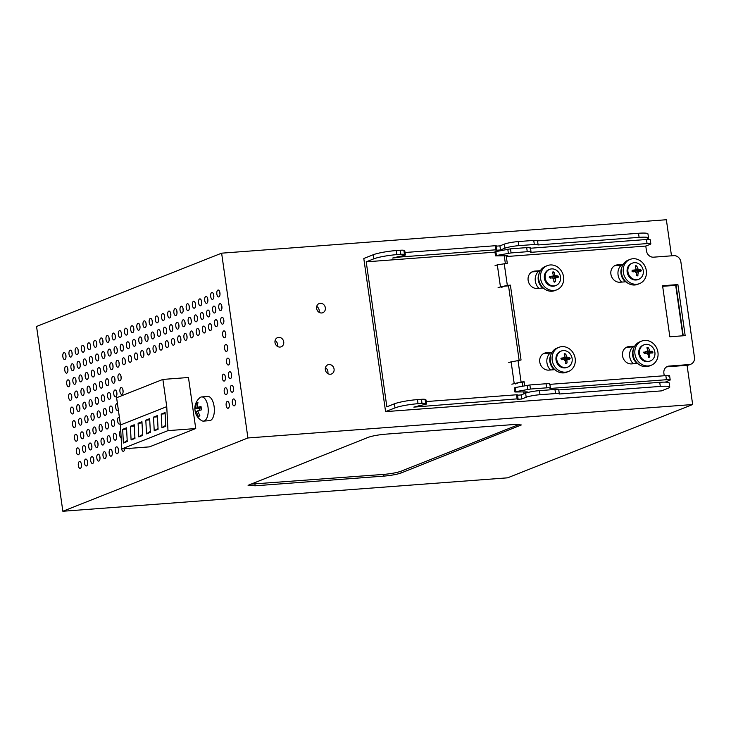 <?xml version="1.0" encoding="UTF-8"?>
<svg xmlns="http://www.w3.org/2000/svg" width="731" height="731" viewBox="0 0 731 731"><rect width="100%" height="100%" fill="white"/><g stroke="black" fill="none" stroke-linecap="round" stroke-linejoin="round"><path stroke-width="1.1" d="M62.848 511.261L247.919 437.97L692.659 404.526L507.597 477.827L62.848 511.261L36.55 326.474L221.621 253.173L666.361 219.739L671.497 255.823M692.659 404.526L687.076 365.308M682.882 335.794L675.7 285.337M385.484 434.177L514.222 424.501L521.304 424.958L401.182 472.957C396.988 474.401 391.231 475.452 383.903 476.119L255.165 485.795L248.083 485.329L368.214 437.339C372.399 435.895 378.165 434.844 385.484 434.177M247.919 437.97L221.621 253.173M121.721 448.953L149.462 446.869L195.734 428.549L188.461 377.498L162.876 379.426L166.75 406.646L167.993 430.632L121.721 448.953L120.478 424.967L116.604 397.746L162.876 379.426M213.772 295.324A3.463 1.599 85.7 0 1 212.483 299.39A3.463 1.599 85.7 0 1 210.683 296.548A3.463 1.599 85.7 0 1 211.963 292.482A3.463 1.599 85.7 0 1 213.772 295.324M219.94 292.884A3.463 1.599 85.7 0 1 218.651 296.95A3.463 1.599 85.7 0 1 216.851 294.1A3.463 1.599 85.7 0 1 218.13 290.033A3.463 1.599 85.7 0 1 219.94 292.884M215.709 308.939A3.463 1.599 85.7 0 1 214.421 313.005A3.463 1.599 85.7 0 1 212.62 310.163A3.463 1.599 85.7 0 1 213.9 306.097A3.463 1.599 85.7 0 1 215.709 308.939M221.877 306.49A3.463 1.599 85.7 0 1 220.588 310.556A3.463 1.599 85.7 0 1 218.788 307.714A3.463 1.599 85.7 0 1 220.077 303.648A3.463 1.599 85.7 0 1 221.877 306.49M217.646 322.554A3.463 1.599 85.7 0 1 216.358 326.62A3.463 1.599 85.7 0 1 214.558 323.769A3.463 1.599 85.7 0 1 215.837 319.703A3.463 1.599 85.7 0 1 217.646 322.554M223.814 320.105A3.463 1.599 85.7 0 1 222.526 324.171A3.463 1.599 85.7 0 1 220.725 321.329A3.463 1.599 85.7 0 1 222.014 317.263A3.463 1.599 85.7 0 1 223.814 320.105M225.395 377.004A3.463 1.599 85.7 0 1 224.106 381.07A3.463 1.599 85.7 0 1 222.306 378.219A3.463 1.599 85.7 0 1 223.595 374.153A3.463 1.599 85.7 0 1 225.395 377.004M227.332 390.61A3.463 1.599 85.7 0 1 226.043 394.676A3.463 1.599 85.7 0 1 224.243 391.834A3.463 1.599 85.7 0 1 225.532 387.768A3.463 1.599 85.7 0 1 227.332 390.61M229.269 404.225A3.463 1.599 85.7 0 1 227.981 408.291A3.463 1.599 85.7 0 1 226.181 405.449A3.463 1.599 85.7 0 1 227.469 401.383A3.463 1.599 85.7 0 1 229.269 404.225M225.751 333.72A3.463 1.599 85.7 0 1 224.463 337.786A3.463 1.599 85.7 0 1 222.663 334.944A3.463 1.599 85.7 0 1 223.951 330.878A3.463 1.599 85.7 0 1 225.751 333.72M227.688 347.335A3.463 1.599 85.7 0 1 226.4 351.401A3.463 1.599 85.7 0 1 224.6 348.55A3.463 1.599 85.7 0 1 225.888 344.484A3.463 1.599 85.7 0 1 227.688 347.335M229.625 360.95A3.463 1.599 85.7 0 1 228.337 365.016A3.463 1.599 85.7 0 1 226.537 362.165A3.463 1.599 85.7 0 1 227.825 358.099A3.463 1.599 85.7 0 1 229.625 360.95M231.563 374.555A3.463 1.599 85.7 0 1 230.283 378.621A3.463 1.599 85.7 0 1 228.474 375.78A3.463 1.599 85.7 0 1 229.762 371.714A3.463 1.599 85.7 0 1 231.563 374.555M233.5 388.17A3.463 1.599 85.7 0 1 232.22 392.236A3.463 1.599 85.7 0 1 230.411 389.395A3.463 1.599 85.7 0 1 231.7 385.328A3.463 1.599 85.7 0 1 233.5 388.17M235.437 401.785A3.463 1.599 85.7 0 1 234.158 405.851A3.463 1.599 85.7 0 1 232.348 403A3.463 1.599 85.7 0 1 233.637 398.934A3.463 1.599 85.7 0 1 235.437 401.785M195.479 304.151A3.463 1.599 85.7 0 1 194.19 308.217A3.463 1.599 85.7 0 1 192.39 305.375A3.463 1.599 85.7 0 1 193.669 301.309A3.463 1.599 85.7 0 1 195.479 304.151M197.416 317.766A3.463 1.599 85.7 0 1 196.127 321.832A3.463 1.599 85.7 0 1 194.327 318.99A3.463 1.599 85.7 0 1 195.606 314.924A3.463 1.599 85.7 0 1 197.416 317.766M199.353 331.381A3.463 1.599 85.7 0 1 198.064 335.447A3.463 1.599 85.7 0 1 196.264 332.596A3.463 1.599 85.7 0 1 197.544 328.53A3.463 1.599 85.7 0 1 199.353 331.381M201.646 301.711A3.463 1.599 85.7 0 1 200.358 305.777A3.463 1.599 85.7 0 1 198.558 302.926A3.463 1.599 85.7 0 1 199.837 298.86A3.463 1.599 85.7 0 1 201.646 301.711M203.583 315.317A3.463 1.599 85.7 0 1 202.295 319.383A3.463 1.599 85.7 0 1 200.495 316.541A3.463 1.599 85.7 0 1 201.774 312.475A3.463 1.599 85.7 0 1 203.583 315.317M205.521 328.932A3.463 1.599 85.7 0 1 204.232 332.998A3.463 1.599 85.7 0 1 202.432 330.156A3.463 1.599 85.7 0 1 203.721 326.09A3.463 1.599 85.7 0 1 205.521 328.932M207.814 299.262A3.463 1.599 85.7 0 1 206.526 303.328A3.463 1.599 85.7 0 1 204.726 300.487A3.463 1.599 85.7 0 1 206.014 296.42A3.463 1.599 85.7 0 1 207.814 299.262M209.751 312.877A3.463 1.599 85.7 0 1 208.463 316.943A3.463 1.599 85.7 0 1 206.663 314.102A3.463 1.599 85.7 0 1 207.951 310.035A3.463 1.599 85.7 0 1 209.751 312.877M211.688 326.492A3.463 1.599 85.7 0 1 210.4 330.558A3.463 1.599 85.7 0 1 208.6 327.716A3.463 1.599 85.7 0 1 209.888 323.65A3.463 1.599 85.7 0 1 211.688 326.492M176.966 311.479A3.463 1.599 85.7 0 1 175.687 315.545A3.463 1.599 85.7 0 1 173.887 312.704A3.463 1.599 85.7 0 1 175.166 308.637A3.463 1.599 85.7 0 1 176.966 311.479M178.903 325.094A3.463 1.599 85.7 0 1 177.624 329.16A3.463 1.599 85.7 0 1 175.824 326.318A3.463 1.599 85.7 0 1 177.103 322.252A3.463 1.599 85.7 0 1 178.903 325.094M180.84 338.709A3.463 1.599 85.7 0 1 179.561 342.775A3.463 1.599 85.7 0 1 177.761 339.924A3.463 1.599 85.7 0 1 179.04 335.858A3.463 1.599 85.7 0 1 180.84 338.709M183.134 309.039A3.463 1.599 85.7 0 1 181.855 313.106A3.463 1.599 85.7 0 1 180.054 310.264A3.463 1.599 85.7 0 1 181.334 306.198A3.463 1.599 85.7 0 1 183.134 309.039M185.071 322.654A3.463 1.599 85.7 0 1 183.792 326.72A3.463 1.599 85.7 0 1 181.992 323.87A3.463 1.599 85.7 0 1 183.271 319.803A3.463 1.599 85.7 0 1 185.071 322.654M187.008 336.26A3.463 1.599 85.7 0 1 185.729 340.326A3.463 1.599 85.7 0 1 183.929 337.484A3.463 1.599 85.7 0 1 185.208 333.418A3.463 1.599 85.7 0 1 187.008 336.26M189.302 306.591A3.463 1.599 85.7 0 1 188.022 310.657A3.463 1.599 85.7 0 1 186.222 307.815A3.463 1.599 85.7 0 1 187.501 303.749A3.463 1.599 85.7 0 1 189.302 306.591M191.239 320.205A3.463 1.599 85.7 0 1 189.959 324.272A3.463 1.599 85.7 0 1 188.159 321.43A3.463 1.599 85.7 0 1 189.439 317.364A3.463 1.599 85.7 0 1 191.239 320.205M193.176 333.82A3.463 1.599 85.7 0 1 191.897 337.886A3.463 1.599 85.7 0 1 190.097 335.045A3.463 1.599 85.7 0 1 191.376 330.979A3.463 1.599 85.7 0 1 193.176 333.82M158.463 318.807A3.463 1.599 85.7 0 1 157.174 322.874A3.463 1.599 85.7 0 1 155.374 320.032A3.463 1.599 85.7 0 1 156.662 315.966A3.463 1.599 85.7 0 1 158.463 318.807M160.4 332.422A3.463 1.599 85.7 0 1 159.12 336.488A3.463 1.599 85.7 0 1 157.311 333.647A3.463 1.599 85.7 0 1 158.6 329.58A3.463 1.599 85.7 0 1 160.4 332.422M162.337 346.037A3.463 1.599 85.7 0 1 161.058 350.103A3.463 1.599 85.7 0 1 159.248 347.262A3.463 1.599 85.7 0 1 160.537 343.195A3.463 1.599 85.7 0 1 162.337 346.037M164.63 316.368A3.463 1.599 85.7 0 1 163.351 320.434A3.463 1.599 85.7 0 1 161.542 317.592A3.463 1.599 85.7 0 1 162.83 313.526A3.463 1.599 85.7 0 1 164.63 316.368M166.567 329.983A3.463 1.599 85.7 0 1 165.288 334.049A3.463 1.599 85.7 0 1 163.479 331.198A3.463 1.599 85.7 0 1 164.767 327.132A3.463 1.599 85.7 0 1 166.567 329.983M168.505 343.597A3.463 1.599 85.7 0 1 167.225 347.664A3.463 1.599 85.7 0 1 165.416 344.813A3.463 1.599 85.7 0 1 166.705 340.747A3.463 1.599 85.7 0 1 168.505 343.597M170.798 313.928A3.463 1.599 85.7 0 1 169.519 317.994A3.463 1.599 85.7 0 1 167.719 315.143A3.463 1.599 85.7 0 1 168.998 311.077A3.463 1.599 85.7 0 1 170.798 313.928M172.735 327.534A3.463 1.599 85.7 0 1 171.456 331.6A3.463 1.599 85.7 0 1 169.656 328.758A3.463 1.599 85.7 0 1 170.935 324.692A3.463 1.599 85.7 0 1 172.735 327.534M174.672 341.149A3.463 1.599 85.7 0 1 173.393 345.215A3.463 1.599 85.7 0 1 171.593 342.373A3.463 1.599 85.7 0 1 172.872 338.307A3.463 1.599 85.7 0 1 174.672 341.149M139.95 326.145A3.463 1.599 85.7 0 1 138.671 330.211A3.463 1.599 85.7 0 1 136.871 327.36A3.463 1.599 85.7 0 1 138.15 323.294A3.463 1.599 85.7 0 1 139.95 326.145M141.896 339.751A3.463 1.599 85.7 0 1 140.608 343.817A3.463 1.599 85.7 0 1 138.808 340.975A3.463 1.599 85.7 0 1 140.087 336.909A3.463 1.599 85.7 0 1 141.896 339.751M143.833 353.365A3.463 1.599 85.7 0 1 142.545 357.432A3.463 1.599 85.7 0 1 140.745 354.59A3.463 1.599 85.7 0 1 142.024 350.524A3.463 1.599 85.7 0 1 143.833 353.365M146.127 323.696A3.463 1.599 85.7 0 1 144.839 327.762A3.463 1.599 85.7 0 1 143.038 324.92A3.463 1.599 85.7 0 1 144.318 320.854A3.463 1.599 85.7 0 1 146.127 323.696M148.064 337.311A3.463 1.599 85.7 0 1 146.776 341.377A3.463 1.599 85.7 0 1 144.976 338.535A3.463 1.599 85.7 0 1 146.255 334.469A3.463 1.599 85.7 0 1 148.064 337.311M150.001 350.926A3.463 1.599 85.7 0 1 148.713 354.992A3.463 1.599 85.7 0 1 146.913 352.141A3.463 1.599 85.7 0 1 148.192 348.075A3.463 1.599 85.7 0 1 150.001 350.926M152.295 321.256A3.463 1.599 85.7 0 1 151.006 325.322A3.463 1.599 85.7 0 1 149.206 322.472A3.463 1.599 85.7 0 1 150.495 318.405A3.463 1.599 85.7 0 1 152.295 321.256M154.232 334.871A3.463 1.599 85.7 0 1 152.943 338.937A3.463 1.599 85.7 0 1 151.143 336.086A3.463 1.599 85.7 0 1 152.432 332.02A3.463 1.599 85.7 0 1 154.232 334.871M156.169 348.477A3.463 1.599 85.7 0 1 154.881 352.543A3.463 1.599 85.7 0 1 153.081 349.701A3.463 1.599 85.7 0 1 154.369 345.635A3.463 1.599 85.7 0 1 156.169 348.477M121.447 333.473A3.463 1.599 85.7 0 1 120.167 337.539A3.463 1.599 85.7 0 1 118.367 334.688A3.463 1.599 85.7 0 1 119.646 330.622A3.463 1.599 85.7 0 1 121.447 333.473M123.384 347.079A3.463 1.599 85.7 0 1 122.104 351.145A3.463 1.599 85.7 0 1 120.304 348.303A3.463 1.599 85.7 0 1 121.584 344.237A3.463 1.599 85.7 0 1 123.384 347.079M125.321 360.694A3.463 1.599 85.7 0 1 124.042 364.76A3.463 1.599 85.7 0 1 122.241 361.918A3.463 1.599 85.7 0 1 123.521 357.852A3.463 1.599 85.7 0 1 125.321 360.694M127.614 331.024A3.463 1.599 85.7 0 1 126.335 335.09A3.463 1.599 85.7 0 1 124.535 332.249A3.463 1.599 85.7 0 1 125.814 328.182A3.463 1.599 85.7 0 1 127.614 331.024M129.551 344.639A3.463 1.599 85.7 0 1 128.272 348.705A3.463 1.599 85.7 0 1 126.472 345.864A3.463 1.599 85.7 0 1 127.751 341.797A3.463 1.599 85.7 0 1 129.551 344.639M131.489 358.254A3.463 1.599 85.7 0 1 130.209 362.32A3.463 1.599 85.7 0 1 128.409 359.469A3.463 1.599 85.7 0 1 129.689 355.403A3.463 1.599 85.7 0 1 131.489 358.254M133.782 328.584A3.463 1.599 85.7 0 1 132.503 332.651A3.463 1.599 85.7 0 1 130.703 329.809A3.463 1.599 85.7 0 1 131.982 325.743A3.463 1.599 85.7 0 1 133.782 328.584M135.719 342.199A3.463 1.599 85.7 0 1 134.44 346.266A3.463 1.599 85.7 0 1 132.64 343.415A3.463 1.599 85.7 0 1 133.919 339.348A3.463 1.599 85.7 0 1 135.719 342.199M137.656 355.805A3.463 1.599 85.7 0 1 136.377 359.871A3.463 1.599 85.7 0 1 134.577 357.03A3.463 1.599 85.7 0 1 135.856 352.963A3.463 1.599 85.7 0 1 137.656 355.805M106.817 368.022A3.463 1.599 85.7 0 1 105.529 372.088A3.463 1.599 85.7 0 1 103.729 369.246A3.463 1.599 85.7 0 1 105.017 365.18A3.463 1.599 85.7 0 1 106.817 368.022M112.985 365.582A3.463 1.599 85.7 0 1 111.706 369.648A3.463 1.599 85.7 0 1 109.897 366.807A3.463 1.599 85.7 0 1 111.185 362.74A3.463 1.599 85.7 0 1 112.985 365.582M119.153 363.143A3.463 1.599 85.7 0 1 117.874 367.209A3.463 1.599 85.7 0 1 116.065 364.358A3.463 1.599 85.7 0 1 117.353 360.292A3.463 1.599 85.7 0 1 119.153 363.143M104.88 354.416A3.463 1.599 85.7 0 1 103.592 358.482A3.463 1.599 85.7 0 1 101.792 355.631A3.463 1.599 85.7 0 1 103.08 351.565A3.463 1.599 85.7 0 1 104.88 354.416M102.943 340.801A3.463 1.599 85.7 0 1 101.655 344.868A3.463 1.599 85.7 0 1 99.855 342.017A3.463 1.599 85.7 0 1 101.143 337.95A3.463 1.599 85.7 0 1 102.943 340.801M111.048 351.967A3.463 1.599 85.7 0 1 109.769 356.034A3.463 1.599 85.7 0 1 107.96 353.192A3.463 1.599 85.7 0 1 109.248 349.126A3.463 1.599 85.7 0 1 111.048 351.967M117.216 349.528A3.463 1.599 85.7 0 1 115.937 353.594A3.463 1.599 85.7 0 1 114.127 350.743A3.463 1.599 85.7 0 1 115.416 346.677A3.463 1.599 85.7 0 1 117.216 349.528M109.111 338.352A3.463 1.599 85.7 0 1 107.832 342.419A3.463 1.599 85.7 0 1 106.022 339.577A3.463 1.599 85.7 0 1 107.311 335.511A3.463 1.599 85.7 0 1 109.111 338.352M115.279 335.913A3.463 1.599 85.7 0 1 113.999 339.979A3.463 1.599 85.7 0 1 112.19 337.137A3.463 1.599 85.7 0 1 113.479 333.071A3.463 1.599 85.7 0 1 115.279 335.913M112.629 408.867A3.463 1.599 85.7 0 1 111.35 412.933A3.463 1.599 85.7 0 1 109.54 410.082A3.463 1.599 85.7 0 1 110.829 406.016A3.463 1.599 85.7 0 1 112.629 408.867M118.331 409.881A3.463 1.599 85.7 0 1 117.517 410.484A3.463 1.599 85.7 0 1 115.708 407.642A3.463 1.599 85.7 0 1 116.997 403.576A3.463 1.599 85.7 0 1 117.453 403.676M110.692 395.252A3.463 1.599 85.7 0 1 109.412 399.318A3.463 1.599 85.7 0 1 107.603 396.476A3.463 1.599 85.7 0 1 108.892 392.41A3.463 1.599 85.7 0 1 110.692 395.252M108.755 381.637A3.463 1.599 85.7 0 1 107.466 385.703A3.463 1.599 85.7 0 1 105.666 382.861A3.463 1.599 85.7 0 1 106.954 378.795A3.463 1.599 85.7 0 1 108.755 381.637M116.859 392.803A3.463 1.599 85.7 0 1 115.58 396.869A3.463 1.599 85.7 0 1 113.771 394.027A3.463 1.599 85.7 0 1 115.059 389.961A3.463 1.599 85.7 0 1 116.859 392.803M123.027 390.363A3.463 1.599 85.7 0 1 121.748 394.429A3.463 1.599 85.7 0 1 119.948 391.588A3.463 1.599 85.7 0 1 121.227 387.521A3.463 1.599 85.7 0 1 123.027 390.363M114.922 379.197A3.463 1.599 85.7 0 1 113.643 383.263A3.463 1.599 85.7 0 1 111.834 380.412A3.463 1.599 85.7 0 1 113.122 376.346A3.463 1.599 85.7 0 1 114.922 379.197M121.09 376.748A3.463 1.599 85.7 0 1 119.811 380.814A3.463 1.599 85.7 0 1 118.011 377.973A3.463 1.599 85.7 0 1 119.29 373.906A3.463 1.599 85.7 0 1 121.09 376.748M118.44 449.702A3.463 1.599 85.7 0 1 117.161 453.768A3.463 1.599 85.7 0 1 115.352 450.926A3.463 1.599 85.7 0 1 116.64 446.86A3.463 1.599 85.7 0 1 118.44 449.702M124.672 448.733A3.463 1.599 85.7 0 1 123.329 451.329A3.463 1.599 85.7 0 1 121.529 448.478A3.463 1.599 85.7 0 1 121.574 446.129M130.292 448.313A3.463 1.599 85.7 0 1 129.497 448.88A3.463 1.599 85.7 0 1 128.629 448.432M116.503 436.087A3.463 1.599 85.7 0 1 115.224 440.153A3.463 1.599 85.7 0 1 113.415 437.312A3.463 1.599 85.7 0 1 114.703 433.245A3.463 1.599 85.7 0 1 116.503 436.087M114.566 422.472A3.463 1.599 85.7 0 1 113.287 426.538A3.463 1.599 85.7 0 1 111.477 423.697A3.463 1.599 85.7 0 1 112.766 419.631A3.463 1.599 85.7 0 1 114.566 422.472M121.136 437.686A3.463 1.599 85.7 0 1 119.582 434.863A3.463 1.599 85.7 0 1 120.779 430.815M120.268 423.496A3.463 1.599 85.7 0 1 119.455 424.099A3.463 1.599 85.7 0 1 117.645 421.257A3.463 1.599 85.7 0 1 118.934 417.191A3.463 1.599 85.7 0 1 119.391 417.291M88.305 375.35A3.463 1.599 85.7 0 1 87.026 379.416A3.463 1.599 85.7 0 1 85.225 376.575A3.463 1.599 85.7 0 1 86.505 372.508A3.463 1.599 85.7 0 1 88.305 375.35M94.482 372.911A3.463 1.599 85.7 0 1 93.193 376.977A3.463 1.599 85.7 0 1 91.393 374.135A3.463 1.599 85.7 0 1 92.673 370.069A3.463 1.599 85.7 0 1 94.482 372.911M100.65 370.471A3.463 1.599 85.7 0 1 99.361 374.537A3.463 1.599 85.7 0 1 97.561 371.686A3.463 1.599 85.7 0 1 98.84 367.62A3.463 1.599 85.7 0 1 100.65 370.471M86.368 361.744A3.463 1.599 85.7 0 1 85.088 365.811A3.463 1.599 85.7 0 1 83.288 362.96A3.463 1.599 85.7 0 1 84.568 358.894A3.463 1.599 85.7 0 1 86.368 361.744M84.43 348.13A3.463 1.599 85.7 0 1 83.151 352.196A3.463 1.599 85.7 0 1 81.351 349.354A3.463 1.599 85.7 0 1 82.63 345.288A3.463 1.599 85.7 0 1 84.43 348.13M92.545 359.296A3.463 1.599 85.7 0 1 91.256 363.362A3.463 1.599 85.7 0 1 89.456 360.52A3.463 1.599 85.7 0 1 90.735 356.454A3.463 1.599 85.7 0 1 92.545 359.296M98.712 356.856A3.463 1.599 85.7 0 1 97.424 360.922A3.463 1.599 85.7 0 1 95.624 358.08A3.463 1.599 85.7 0 1 96.903 354.014A3.463 1.599 85.7 0 1 98.712 356.856M90.607 345.69A3.463 1.599 85.7 0 1 89.319 349.756A3.463 1.599 85.7 0 1 87.519 346.905A3.463 1.599 85.7 0 1 88.798 342.839A3.463 1.599 85.7 0 1 90.607 345.69M96.775 343.241A3.463 1.599 85.7 0 1 95.487 347.307A3.463 1.599 85.7 0 1 93.687 344.465A3.463 1.599 85.7 0 1 94.966 340.399A3.463 1.599 85.7 0 1 96.775 343.241M94.125 416.195A3.463 1.599 85.7 0 1 92.837 420.261A3.463 1.599 85.7 0 1 91.037 417.41A3.463 1.599 85.7 0 1 92.316 413.344A3.463 1.599 85.7 0 1 94.125 416.195M100.293 413.746A3.463 1.599 85.7 0 1 99.005 417.812A3.463 1.599 85.7 0 1 97.205 414.97A3.463 1.599 85.7 0 1 98.484 410.904A3.463 1.599 85.7 0 1 100.293 413.746M106.461 411.306A3.463 1.599 85.7 0 1 105.173 415.372A3.463 1.599 85.7 0 1 103.373 412.531A3.463 1.599 85.7 0 1 104.661 408.465A3.463 1.599 85.7 0 1 106.461 411.306M92.188 402.58A3.463 1.599 85.7 0 1 90.9 406.646A3.463 1.599 85.7 0 1 89.1 403.804A3.463 1.599 85.7 0 1 90.379 399.738A3.463 1.599 85.7 0 1 92.188 402.58M90.242 388.965A3.463 1.599 85.7 0 1 88.963 393.031A3.463 1.599 85.7 0 1 87.163 390.19A3.463 1.599 85.7 0 1 88.442 386.123A3.463 1.599 85.7 0 1 90.242 388.965M98.356 400.14A3.463 1.599 85.7 0 1 97.068 404.206A3.463 1.599 85.7 0 1 95.268 401.356A3.463 1.599 85.7 0 1 96.547 397.289A3.463 1.599 85.7 0 1 98.356 400.14M104.524 397.691A3.463 1.599 85.7 0 1 103.235 401.758A3.463 1.599 85.7 0 1 101.435 398.916A3.463 1.599 85.7 0 1 102.724 394.85A3.463 1.599 85.7 0 1 104.524 397.691M96.419 386.525A3.463 1.599 85.7 0 1 95.131 390.592A3.463 1.599 85.7 0 1 93.33 387.75A3.463 1.599 85.7 0 1 94.61 383.684A3.463 1.599 85.7 0 1 96.419 386.525M102.587 384.077A3.463 1.599 85.7 0 1 101.298 388.143A3.463 1.599 85.7 0 1 99.498 385.301A3.463 1.599 85.7 0 1 100.787 381.235A3.463 1.599 85.7 0 1 102.587 384.077M99.937 457.03A3.463 1.599 85.7 0 1 98.648 461.097A3.463 1.599 85.7 0 1 96.848 458.255A3.463 1.599 85.7 0 1 98.128 454.189A3.463 1.599 85.7 0 1 99.937 457.03M106.105 454.591A3.463 1.599 85.7 0 1 104.816 458.657A3.463 1.599 85.7 0 1 103.016 455.806A3.463 1.599 85.7 0 1 104.305 451.74A3.463 1.599 85.7 0 1 106.105 454.591M112.272 452.142A3.463 1.599 85.7 0 1 110.984 456.208A3.463 1.599 85.7 0 1 109.184 453.366A3.463 1.599 85.7 0 1 110.472 449.3A3.463 1.599 85.7 0 1 112.272 452.142M98 443.415A3.463 1.599 85.7 0 1 96.711 447.482A3.463 1.599 85.7 0 1 94.911 444.64A3.463 1.599 85.7 0 1 96.19 440.574A3.463 1.599 85.7 0 1 98 443.415M96.063 429.81A3.463 1.599 85.7 0 1 94.774 433.876A3.463 1.599 85.7 0 1 92.974 431.025A3.463 1.599 85.7 0 1 94.253 426.959A3.463 1.599 85.7 0 1 96.063 429.81M104.167 440.976A3.463 1.599 85.7 0 1 102.879 445.042A3.463 1.599 85.7 0 1 101.079 442.2A3.463 1.599 85.7 0 1 102.358 438.134A3.463 1.599 85.7 0 1 104.167 440.976M110.335 438.536A3.463 1.599 85.7 0 1 109.047 442.602A3.463 1.599 85.7 0 1 107.247 439.751A3.463 1.599 85.7 0 1 108.535 435.685A3.463 1.599 85.7 0 1 110.335 438.536M102.23 427.361A3.463 1.599 85.7 0 1 100.942 431.427A3.463 1.599 85.7 0 1 99.142 428.585A3.463 1.599 85.7 0 1 100.421 424.519A3.463 1.599 85.7 0 1 102.23 427.361M108.398 424.921A3.463 1.599 85.7 0 1 107.11 428.987A3.463 1.599 85.7 0 1 105.31 426.136A3.463 1.599 85.7 0 1 106.598 422.07A3.463 1.599 85.7 0 1 108.398 424.921M69.801 382.688A3.463 1.599 85.7 0 1 68.522 386.754A3.463 1.599 85.7 0 1 66.722 383.903A3.463 1.599 85.7 0 1 68.001 379.837A3.463 1.599 85.7 0 1 69.801 382.688M75.969 380.239A3.463 1.599 85.7 0 1 74.69 384.305A3.463 1.599 85.7 0 1 72.89 381.463A3.463 1.599 85.7 0 1 74.169 377.397A3.463 1.599 85.7 0 1 75.969 380.239M82.137 377.799A3.463 1.599 85.7 0 1 80.858 381.865A3.463 1.599 85.7 0 1 79.058 379.024A3.463 1.599 85.7 0 1 80.337 374.957A3.463 1.599 85.7 0 1 82.137 377.799M67.864 369.073A3.463 1.599 85.7 0 1 66.585 373.139A3.463 1.599 85.7 0 1 64.785 370.297A3.463 1.599 85.7 0 1 66.064 366.231A3.463 1.599 85.7 0 1 67.864 369.073M65.927 355.458A3.463 1.599 85.7 0 1 64.648 359.524A3.463 1.599 85.7 0 1 62.839 356.682A3.463 1.599 85.7 0 1 64.127 352.616A3.463 1.599 85.7 0 1 65.927 355.458M74.032 366.624A3.463 1.599 85.7 0 1 72.753 370.69A3.463 1.599 85.7 0 1 70.953 367.848A3.463 1.599 85.7 0 1 72.232 363.782A3.463 1.599 85.7 0 1 74.032 366.624M80.2 364.184A3.463 1.599 85.7 0 1 78.921 368.25A3.463 1.599 85.7 0 1 77.121 365.409A3.463 1.599 85.7 0 1 78.4 361.342A3.463 1.599 85.7 0 1 80.2 364.184M72.095 353.018A3.463 1.599 85.7 0 1 70.816 357.084A3.463 1.599 85.7 0 1 69.016 354.233A3.463 1.599 85.7 0 1 70.295 350.167A3.463 1.599 85.7 0 1 72.095 353.018M78.263 350.569A3.463 1.599 85.7 0 1 76.983 354.636A3.463 1.599 85.7 0 1 75.183 351.794A3.463 1.599 85.7 0 1 76.463 347.728A3.463 1.599 85.7 0 1 78.263 350.569M75.613 423.523A3.463 1.599 85.7 0 1 74.334 427.589A3.463 1.599 85.7 0 1 72.533 424.748A3.463 1.599 85.7 0 1 73.813 420.681A3.463 1.599 85.7 0 1 75.613 423.523M81.781 421.083A3.463 1.599 85.7 0 1 80.501 425.15A3.463 1.599 85.7 0 1 78.701 422.299A3.463 1.599 85.7 0 1 79.981 418.233A3.463 1.599 85.7 0 1 81.781 421.083M87.948 418.635A3.463 1.599 85.7 0 1 86.669 422.701A3.463 1.599 85.7 0 1 84.869 419.859A3.463 1.599 85.7 0 1 86.148 415.793A3.463 1.599 85.7 0 1 87.948 418.635M73.676 409.908A3.463 1.599 85.7 0 1 72.396 413.974A3.463 1.599 85.7 0 1 70.596 411.133A3.463 1.599 85.7 0 1 71.876 407.066A3.463 1.599 85.7 0 1 73.676 409.908M71.739 396.293A3.463 1.599 85.7 0 1 70.459 400.36A3.463 1.599 85.7 0 1 68.659 397.518A3.463 1.599 85.7 0 1 69.938 393.452A3.463 1.599 85.7 0 1 71.739 396.293M79.843 407.469A3.463 1.599 85.7 0 1 78.564 411.535A3.463 1.599 85.7 0 1 76.764 408.684A3.463 1.599 85.7 0 1 78.043 404.618A3.463 1.599 85.7 0 1 79.843 407.469M86.011 405.02A3.463 1.599 85.7 0 1 84.732 409.086A3.463 1.599 85.7 0 1 82.932 406.244A3.463 1.599 85.7 0 1 84.211 402.178A3.463 1.599 85.7 0 1 86.011 405.02M77.906 393.854A3.463 1.599 85.7 0 1 76.627 397.92A3.463 1.599 85.7 0 1 74.827 395.078A3.463 1.599 85.7 0 1 76.106 391.012A3.463 1.599 85.7 0 1 77.906 393.854M84.074 391.414A3.463 1.599 85.7 0 1 82.795 395.48A3.463 1.599 85.7 0 1 80.995 392.629A3.463 1.599 85.7 0 1 82.274 388.563A3.463 1.599 85.7 0 1 84.074 391.414M81.424 464.359A3.463 1.599 85.7 0 1 80.145 468.425A3.463 1.599 85.7 0 1 78.345 465.583A3.463 1.599 85.7 0 1 79.624 461.517A3.463 1.599 85.7 0 1 81.424 464.359M87.592 461.919A3.463 1.599 85.7 0 1 86.313 465.985A3.463 1.599 85.7 0 1 84.513 463.134A3.463 1.599 85.7 0 1 85.792 459.068A3.463 1.599 85.7 0 1 87.592 461.919M93.76 459.47A3.463 1.599 85.7 0 1 92.481 463.536A3.463 1.599 85.7 0 1 90.681 460.694A3.463 1.599 85.7 0 1 91.96 456.628A3.463 1.599 85.7 0 1 93.76 459.47M79.487 450.744A3.463 1.599 85.7 0 1 78.208 454.81A3.463 1.599 85.7 0 1 76.408 451.968A3.463 1.599 85.7 0 1 77.687 447.902A3.463 1.599 85.7 0 1 79.487 450.744M77.55 437.138A3.463 1.599 85.7 0 1 76.271 441.204A3.463 1.599 85.7 0 1 74.471 438.353A3.463 1.599 85.7 0 1 75.75 434.287A3.463 1.599 85.7 0 1 77.55 437.138M85.655 448.304A3.463 1.599 85.7 0 1 84.376 452.37A3.463 1.599 85.7 0 1 82.576 449.528A3.463 1.599 85.7 0 1 83.855 445.462A3.463 1.599 85.7 0 1 85.655 448.304M91.823 445.864A3.463 1.599 85.7 0 1 90.543 449.93A3.463 1.599 85.7 0 1 88.743 447.08A3.463 1.599 85.7 0 1 90.023 443.013A3.463 1.599 85.7 0 1 91.823 445.864M83.718 434.689A3.463 1.599 85.7 0 1 82.439 438.755A3.463 1.599 85.7 0 1 80.638 435.914A3.463 1.599 85.7 0 1 81.918 431.847A3.463 1.599 85.7 0 1 83.718 434.689M89.886 432.249A3.463 1.599 85.7 0 1 88.606 436.316A3.463 1.599 85.7 0 1 86.806 433.474A3.463 1.599 85.7 0 1 88.085 429.408A3.463 1.599 85.7 0 1 89.886 432.249M334.067 369.064A4.934 4.331 68.4 0 0 327.881 364.796A4.934 4.331 68.4 0 0 325.332 369.722A4.934 4.331 68.4 0 0 331.518 373.98A4.934 4.331 68.4 0 0 334.067 369.064M283.729 341.889A4.934 4.331 68.4 0 0 277.542 337.631A4.934 4.331 68.4 0 0 274.993 342.547A4.934 4.331 68.4 0 0 281.179 346.805A4.934 4.331 68.4 0 0 283.729 341.889M325.35 307.806A4.934 4.331 68.4 0 0 319.164 303.539A4.934 4.331 68.4 0 0 316.614 308.464A4.934 4.331 68.4 0 0 322.8 312.722A4.934 4.331 68.4 0 0 325.35 307.806M519.686 424.227L400.935 471.257C396.741 472.701 390.984 473.752 383.656 474.41L249.856 484.214M213.69 294.858A3.463 1.599 -94.3 0 0 213.744 296.32A3.463 1.599 -94.3 0 0 213.827 296.777M219.857 292.418A3.463 1.599 -94.3 0 0 219.921 293.871A3.463 1.599 -94.3 0 0 220.004 294.337M215.627 308.473A3.463 1.599 -94.3 0 0 215.682 309.926A3.463 1.599 -94.3 0 0 215.764 310.392M221.795 306.033A3.463 1.599 -94.3 0 0 221.858 307.486A3.463 1.599 -94.3 0 0 221.941 307.952M217.564 322.088A3.463 1.599 -94.3 0 0 217.628 323.541A3.463 1.599 -94.3 0 0 217.701 324.007M223.732 319.639A3.463 1.599 -94.3 0 0 223.796 321.101A3.463 1.599 -94.3 0 0 223.878 321.567M225.312 376.538A3.463 1.599 -94.3 0 0 225.376 377.991A3.463 1.599 -94.3 0 0 225.459 378.457M227.25 390.144A3.463 1.599 -94.3 0 0 227.314 391.606A3.463 1.599 -94.3 0 0 227.396 392.072M229.187 403.759A3.463 1.599 -94.3 0 0 229.251 405.221A3.463 1.599 -94.3 0 0 229.333 405.687M225.669 333.254A3.463 1.599 -94.3 0 0 225.733 334.707A3.463 1.599 -94.3 0 0 225.815 335.173M227.606 346.869A3.463 1.599 -94.3 0 0 227.67 348.321A3.463 1.599 -94.3 0 0 227.752 348.788M229.543 360.484A3.463 1.599 -94.3 0 0 229.607 361.936A3.463 1.599 -94.3 0 0 229.689 362.402M231.48 374.089A3.463 1.599 -94.3 0 0 231.544 375.551A3.463 1.599 -94.3 0 0 231.626 376.017M233.417 387.704A3.463 1.599 -94.3 0 0 233.481 389.166A3.463 1.599 -94.3 0 0 233.564 389.623M235.355 401.319A3.463 1.599 -94.3 0 0 235.419 402.772A3.463 1.599 -94.3 0 0 235.501 403.238M195.396 303.685A3.463 1.599 -94.3 0 0 195.451 305.147A3.463 1.599 -94.3 0 0 195.533 305.613M197.333 317.3A3.463 1.599 -94.3 0 0 197.388 318.753A3.463 1.599 -94.3 0 0 197.471 319.219M199.271 330.915A3.463 1.599 -94.3 0 0 199.325 332.367A3.463 1.599 -94.3 0 0 199.408 332.833M201.564 301.245A3.463 1.599 -94.3 0 0 201.628 302.698A3.463 1.599 -94.3 0 0 201.71 303.164M203.501 314.86A3.463 1.599 -94.3 0 0 203.565 316.313A3.463 1.599 -94.3 0 0 203.647 316.779M205.438 328.466A3.463 1.599 -94.3 0 0 205.502 329.928A3.463 1.599 -94.3 0 0 205.585 330.394M207.732 298.796A3.463 1.599 -94.3 0 0 207.796 300.258A3.463 1.599 -94.3 0 0 207.878 300.724M209.669 312.411A3.463 1.599 -94.3 0 0 209.733 313.873A3.463 1.599 -94.3 0 0 209.815 314.339M211.606 326.026A3.463 1.599 -94.3 0 0 211.67 327.479A3.463 1.599 -94.3 0 0 211.752 327.945M176.884 311.013A3.463 1.599 -94.3 0 0 176.948 312.475A3.463 1.599 -94.3 0 0 177.03 312.941M178.821 324.628A3.463 1.599 -94.3 0 0 178.885 326.081A3.463 1.599 -94.3 0 0 178.967 326.547M180.758 338.243A3.463 1.599 -94.3 0 0 180.822 339.696A3.463 1.599 -94.3 0 0 180.904 340.162M183.052 308.573A3.463 1.599 -94.3 0 0 183.115 310.026A3.463 1.599 -94.3 0 0 183.198 310.492M184.989 322.188A3.463 1.599 -94.3 0 0 185.053 323.641A3.463 1.599 -94.3 0 0 185.135 324.107M186.926 335.794A3.463 1.599 -94.3 0 0 186.99 337.256A3.463 1.599 -94.3 0 0 187.072 337.722M189.219 306.134A3.463 1.599 -94.3 0 0 189.283 307.587A3.463 1.599 -94.3 0 0 189.366 308.053M191.156 319.739A3.463 1.599 -94.3 0 0 191.22 321.201A3.463 1.599 -94.3 0 0 191.303 321.667M193.103 333.354A3.463 1.599 -94.3 0 0 193.158 334.807A3.463 1.599 -94.3 0 0 193.24 335.273M158.38 318.341A3.463 1.599 -94.3 0 0 158.444 319.803A3.463 1.599 -94.3 0 0 158.526 320.269M160.317 331.956A3.463 1.599 -94.3 0 0 160.381 333.418A3.463 1.599 -94.3 0 0 160.464 333.884M162.255 345.571A3.463 1.599 -94.3 0 0 162.319 347.024A3.463 1.599 -94.3 0 0 162.401 347.49M164.548 315.902A3.463 1.599 -94.3 0 0 164.612 317.355A3.463 1.599 -94.3 0 0 164.694 317.821M166.485 329.517A3.463 1.599 -94.3 0 0 166.549 330.969A3.463 1.599 -94.3 0 0 166.631 331.435M168.422 343.131A3.463 1.599 -94.3 0 0 168.486 344.584A3.463 1.599 -94.3 0 0 168.569 345.05M170.716 313.462A3.463 1.599 -94.3 0 0 170.78 314.915A3.463 1.599 -94.3 0 0 170.862 315.381M172.653 327.068A3.463 1.599 -94.3 0 0 172.717 328.53A3.463 1.599 -94.3 0 0 172.799 328.996M174.59 340.683A3.463 1.599 -94.3 0 0 174.654 342.145A3.463 1.599 -94.3 0 0 174.736 342.611M139.877 325.679A3.463 1.599 -94.3 0 0 139.932 327.132A3.463 1.599 -94.3 0 0 140.014 327.598M141.814 339.285A3.463 1.599 -94.3 0 0 141.869 340.747A3.463 1.599 -94.3 0 0 141.951 341.213M143.751 352.899A3.463 1.599 -94.3 0 0 143.806 354.361A3.463 1.599 -94.3 0 0 143.888 354.818M146.045 323.23A3.463 1.599 -94.3 0 0 146.099 324.692A3.463 1.599 -94.3 0 0 146.182 325.158M147.982 336.845A3.463 1.599 -94.3 0 0 148.046 338.298A3.463 1.599 -94.3 0 0 148.119 338.764M149.919 350.46A3.463 1.599 -94.3 0 0 149.983 351.913A3.463 1.599 -94.3 0 0 150.056 352.379M152.212 320.79A3.463 1.599 -94.3 0 0 152.276 322.243A3.463 1.599 -94.3 0 0 152.359 322.709M154.15 334.405A3.463 1.599 -94.3 0 0 154.214 335.858A3.463 1.599 -94.3 0 0 154.296 336.324M156.087 348.011A3.463 1.599 -94.3 0 0 156.151 349.473A3.463 1.599 -94.3 0 0 156.233 349.939M121.364 333.007A3.463 1.599 -94.3 0 0 121.428 334.46A3.463 1.599 -94.3 0 0 121.51 334.926M123.301 346.613A3.463 1.599 -94.3 0 0 123.365 348.075A3.463 1.599 -94.3 0 0 123.448 348.541M125.239 360.228A3.463 1.599 -94.3 0 0 125.303 361.69A3.463 1.599 -94.3 0 0 125.385 362.156M127.532 330.558A3.463 1.599 -94.3 0 0 127.596 332.02A3.463 1.599 -94.3 0 0 127.678 332.486M129.469 344.173A3.463 1.599 -94.3 0 0 129.533 345.635A3.463 1.599 -94.3 0 0 129.615 346.092M131.406 357.788A3.463 1.599 -94.3 0 0 131.47 359.241A3.463 1.599 -94.3 0 0 131.553 359.707M133.7 328.118A3.463 1.599 -94.3 0 0 133.764 329.571A3.463 1.599 -94.3 0 0 133.846 330.037M135.637 341.733A3.463 1.599 -94.3 0 0 135.701 343.186A3.463 1.599 -94.3 0 0 135.783 343.652M137.574 355.339A3.463 1.599 -94.3 0 0 137.638 356.801A3.463 1.599 -94.3 0 0 137.72 357.267M106.735 367.556A3.463 1.599 -94.3 0 0 106.799 369.018A3.463 1.599 -94.3 0 0 106.881 369.484M112.903 365.116A3.463 1.599 -94.3 0 0 112.967 366.569A3.463 1.599 -94.3 0 0 113.049 367.035M119.071 362.677A3.463 1.599 -94.3 0 0 119.135 364.129A3.463 1.599 -94.3 0 0 119.217 364.595M104.798 353.95A3.463 1.599 -94.3 0 0 104.862 355.403A3.463 1.599 -94.3 0 0 104.944 355.869M102.861 340.335A3.463 1.599 -94.3 0 0 102.925 341.788A3.463 1.599 -94.3 0 0 103.007 342.254M110.966 351.501A3.463 1.599 -94.3 0 0 111.03 352.963A3.463 1.599 -94.3 0 0 111.112 353.429M117.134 349.062A3.463 1.599 -94.3 0 0 117.198 350.514A3.463 1.599 -94.3 0 0 117.28 350.981M109.029 337.886A3.463 1.599 -94.3 0 0 109.093 339.348A3.463 1.599 -94.3 0 0 109.175 339.814M115.196 335.447A3.463 1.599 -94.3 0 0 115.26 336.909A3.463 1.599 -94.3 0 0 115.343 337.366M112.547 408.401A3.463 1.599 -94.3 0 0 112.611 409.853A3.463 1.599 -94.3 0 0 112.693 410.319M110.609 394.786A3.463 1.599 -94.3 0 0 110.673 396.239A3.463 1.599 -94.3 0 0 110.756 396.705M108.672 381.171A3.463 1.599 -94.3 0 0 108.736 382.633A3.463 1.599 -94.3 0 0 108.818 383.09M116.777 392.346A3.463 1.599 -94.3 0 0 116.841 393.799A3.463 1.599 -94.3 0 0 116.923 394.265M122.945 389.897A3.463 1.599 -94.3 0 0 123.009 391.359A3.463 1.599 -94.3 0 0 123.091 391.816M114.84 378.731A3.463 1.599 -94.3 0 0 114.904 380.184A3.463 1.599 -94.3 0 0 114.986 380.65M121.008 376.282A3.463 1.599 -94.3 0 0 121.072 377.744A3.463 1.599 -94.3 0 0 121.154 378.21M118.358 449.236A3.463 1.599 -94.3 0 0 118.422 450.689A3.463 1.599 -94.3 0 0 118.504 451.155M116.421 435.621A3.463 1.599 -94.3 0 0 116.485 437.083A3.463 1.599 -94.3 0 0 116.567 437.549M114.484 422.006A3.463 1.599 -94.3 0 0 114.548 423.468A3.463 1.599 -94.3 0 0 114.63 423.934M88.223 374.893A3.463 1.599 -94.3 0 0 88.287 376.346A3.463 1.599 -94.3 0 0 88.369 376.812M94.4 372.445A3.463 1.599 -94.3 0 0 94.454 373.906A3.463 1.599 -94.3 0 0 94.537 374.363M100.567 370.005A3.463 1.599 -94.3 0 0 100.631 371.458A3.463 1.599 -94.3 0 0 100.714 371.924M86.285 361.278A3.463 1.599 -94.3 0 0 86.349 362.731A3.463 1.599 -94.3 0 0 86.432 363.197M84.348 347.664A3.463 1.599 -94.3 0 0 84.412 349.116A3.463 1.599 -94.3 0 0 84.494 349.582M92.462 358.83A3.463 1.599 -94.3 0 0 92.517 360.292A3.463 1.599 -94.3 0 0 92.599 360.758M98.63 356.39A3.463 1.599 -94.3 0 0 98.694 357.843A3.463 1.599 -94.3 0 0 98.776 358.309M90.525 345.224A3.463 1.599 -94.3 0 0 90.58 346.677A3.463 1.599 -94.3 0 0 90.662 347.143M96.693 342.775A3.463 1.599 -94.3 0 0 96.757 344.237A3.463 1.599 -94.3 0 0 96.83 344.703M94.043 415.729A3.463 1.599 -94.3 0 0 94.098 417.182A3.463 1.599 -94.3 0 0 94.18 417.648M100.211 413.28A3.463 1.599 -94.3 0 0 100.275 414.742A3.463 1.599 -94.3 0 0 100.348 415.208M106.379 410.84A3.463 1.599 -94.3 0 0 106.443 412.293A3.463 1.599 -94.3 0 0 106.525 412.759M92.106 402.114A3.463 1.599 -94.3 0 0 92.161 403.567A3.463 1.599 -94.3 0 0 92.243 404.033M90.169 388.499A3.463 1.599 -94.3 0 0 90.224 389.961A3.463 1.599 -94.3 0 0 90.306 390.427M98.274 399.674A3.463 1.599 -94.3 0 0 98.338 401.127A3.463 1.599 -94.3 0 0 98.411 401.593M104.442 397.225A3.463 1.599 -94.3 0 0 104.506 398.687A3.463 1.599 -94.3 0 0 104.588 399.153M96.337 386.059A3.463 1.599 -94.3 0 0 96.391 387.512A3.463 1.599 -94.3 0 0 96.474 387.978M102.504 383.62A3.463 1.599 -94.3 0 0 102.568 385.073A3.463 1.599 -94.3 0 0 102.651 385.539M99.855 456.564A3.463 1.599 -94.3 0 0 99.909 458.017A3.463 1.599 -94.3 0 0 99.992 458.483M106.022 454.125A3.463 1.599 -94.3 0 0 106.086 455.577A3.463 1.599 -94.3 0 0 106.169 456.043M112.19 451.676A3.463 1.599 -94.3 0 0 112.254 453.138A3.463 1.599 -94.3 0 0 112.336 453.604M97.917 442.949A3.463 1.599 -94.3 0 0 97.972 444.411A3.463 1.599 -94.3 0 0 98.055 444.877M95.98 429.344A3.463 1.599 -94.3 0 0 96.035 430.797A3.463 1.599 -94.3 0 0 96.117 431.263M104.085 440.51A3.463 1.599 -94.3 0 0 104.149 441.963A3.463 1.599 -94.3 0 0 104.231 442.429M110.253 438.07A3.463 1.599 -94.3 0 0 110.317 439.523A3.463 1.599 -94.3 0 0 110.399 439.989M102.148 426.895A3.463 1.599 -94.3 0 0 102.212 428.357A3.463 1.599 -94.3 0 0 102.294 428.823M108.316 424.455A3.463 1.599 -94.3 0 0 108.38 425.908A3.463 1.599 -94.3 0 0 108.462 426.374M69.719 382.222A3.463 1.599 -94.3 0 0 69.783 383.674A3.463 1.599 -94.3 0 0 69.865 384.14M75.887 379.773A3.463 1.599 -94.3 0 0 75.951 381.235A3.463 1.599 -94.3 0 0 76.033 381.701M82.055 377.333A3.463 1.599 -94.3 0 0 82.119 378.786A3.463 1.599 -94.3 0 0 82.201 379.252M67.782 368.607A3.463 1.599 -94.3 0 0 67.846 370.06A3.463 1.599 -94.3 0 0 67.928 370.526M65.845 354.992A3.463 1.599 -94.3 0 0 65.909 356.454A3.463 1.599 -94.3 0 0 65.991 356.911M73.95 366.167A3.463 1.599 -94.3 0 0 74.014 367.62A3.463 1.599 -94.3 0 0 74.096 368.086M80.118 363.718A3.463 1.599 -94.3 0 0 80.182 365.18A3.463 1.599 -94.3 0 0 80.264 365.637M72.013 352.552A3.463 1.599 -94.3 0 0 72.077 354.005A3.463 1.599 -94.3 0 0 72.159 354.471M78.18 350.103A3.463 1.599 -94.3 0 0 78.244 351.565A3.463 1.599 -94.3 0 0 78.327 352.031M75.531 423.057A3.463 1.599 -94.3 0 0 75.595 424.51A3.463 1.599 -94.3 0 0 75.677 424.976M81.698 420.617A3.463 1.599 -94.3 0 0 81.762 422.07A3.463 1.599 -94.3 0 0 81.845 422.536M87.866 418.169A3.463 1.599 -94.3 0 0 87.93 419.631A3.463 1.599 -94.3 0 0 88.012 420.097M73.593 409.442A3.463 1.599 -94.3 0 0 73.657 410.904A3.463 1.599 -94.3 0 0 73.74 411.37M71.656 395.827A3.463 1.599 -94.3 0 0 71.72 397.289A3.463 1.599 -94.3 0 0 71.802 397.755M79.761 407.003A3.463 1.599 -94.3 0 0 79.825 408.455A3.463 1.599 -94.3 0 0 79.907 408.921M85.929 404.554A3.463 1.599 -94.3 0 0 85.993 406.016A3.463 1.599 -94.3 0 0 86.075 406.482M77.824 393.388A3.463 1.599 -94.3 0 0 77.888 394.841A3.463 1.599 -94.3 0 0 77.97 395.307M83.992 390.948A3.463 1.599 -94.3 0 0 84.056 392.401A3.463 1.599 -94.3 0 0 84.138 392.867M81.342 463.893A3.463 1.599 -94.3 0 0 81.406 465.355A3.463 1.599 -94.3 0 0 81.488 465.821M87.51 461.453A3.463 1.599 -94.3 0 0 87.574 462.906A3.463 1.599 -94.3 0 0 87.656 463.372M93.687 459.004A3.463 1.599 -94.3 0 0 93.742 460.466A3.463 1.599 -94.3 0 0 93.824 460.932M79.405 450.278A3.463 1.599 -94.3 0 0 79.469 451.74A3.463 1.599 -94.3 0 0 79.551 452.206M77.468 436.672A3.463 1.599 -94.3 0 0 77.532 438.125A3.463 1.599 -94.3 0 0 77.614 438.591M85.573 447.838A3.463 1.599 -94.3 0 0 85.637 449.291A3.463 1.599 -94.3 0 0 85.719 449.757M91.74 445.398A3.463 1.599 -94.3 0 0 91.804 446.851A3.463 1.599 -94.3 0 0 91.887 447.317M83.636 434.223A3.463 1.599 -94.3 0 0 83.699 435.685A3.463 1.599 -94.3 0 0 83.782 436.151M89.803 431.783A3.463 1.599 -94.3 0 0 89.867 433.236A3.463 1.599 -94.3 0 0 89.95 433.702M325.441 367.656A4.934 4.331 -111.6 0 1 327.899 371.503A4.934 4.331 -111.6 0 1 327.79 373.568M275.112 340.482A4.934 4.331 -111.6 0 1 277.561 344.328A4.934 4.331 -111.6 0 1 277.451 346.393M316.724 306.399A4.934 4.331 -111.6 0 1 319.182 310.246A4.934 4.331 -111.6 0 1 319.063 312.311M556.026 285.465L555.258 285.775A8.662 7.602 68.4 0 1 549.456 285.465A8.662 7.602 -111.6 0 1 544.312 277.305A8.662 7.602 -111.6 0 1 548.88 269.666L549.648 269.355A8.662 7.602 -111.6 0 1 555.45 269.675A8.662 7.602 -111.6 0 1 560.586 277.826A8.662 7.602 -111.6 0 1 556.026 285.465A8.662 7.602 -111.6 0 1 550.224 285.154A8.662 7.602 -111.6 0 1 545.088 276.994A8.662 7.602 -111.6 0 1 549.648 269.355M553.888 290.481A12.994 11.413 68.4 0 0 556.848 289.796A12.994 11.413 68.4 0 0 563.217 275.167A12.994 11.413 68.4 0 0 550.251 264.96A12.994 11.413 68.4 0 0 547.281 265.636A12.994 11.413 68.4 0 0 540.922 280.275A12.994 11.413 68.4 0 0 553.888 290.481M553.193 275.907L554.875 275.24L554.144 272.517L552.965 271.914L552.618 272.636L552.718 272.005M549.264 277.213L552.828 276.08L553.34 275.359L552.618 272.636M554.792 282.093L555.396 281.271L554.418 282.12L553.86 281.38L553.778 278.438L553.075 277.78L550.187 278.1L549.31 277.561L549.94 276.4L552.828 276.08L553.34 275.359M549.255 277.131L549.493 276.574M547.281 265.636L545.436 266.367A12.994 11.413 68.4 0 0 539.067 281.006A12.994 11.413 68.4 0 0 552.033 291.212A12.994 11.413 68.4 0 0 555.003 290.536L556.848 289.796M553.815 278.886L555.816 277.57L555.396 281.271L553.952 281.837M555.816 277.57L558.064 277.506L558.502 276.866L558.064 277.506M552.152 276.318L556.172 277.341L558.447 276.446L556.839 277.524M558.447 276.446L554.875 275.24M550.114 277.159L550.626 276.437L550.114 277.159M539.186 273.33A11.431 10.042 68.4 0 0 542.777 288.032M538.519 271.402A11.431 10.042 68.4 0 0 537.76 272.179A11.431 10.042 68.4 0 0 538.884 288.325M494.988 252.149L366.222 261.835L386.854 406.801L394.411 403.814A17.325 2.193 171.9 0 1 417.447 399.61L421.431 399.309L422.015 403.393L418.031 403.695A17.325 2.193 171.9 0 0 394.996 407.898L394.411 403.814M632.9 346.86A11.431 10.042 68.4 0 0 632.141 347.636A11.431 10.042 68.4 0 0 633.265 363.773M621.277 265.179A11.431 10.042 68.4 0 0 620.509 265.956A11.431 10.042 68.4 0 0 621.642 282.102M550.141 353.073A11.431 10.042 68.4 0 0 549.383 353.85A11.431 10.042 68.4 0 0 550.507 369.996M400.222 250.249A6.926 0.877 -8.1 0 1 403.887 250.367L404.471 254.452A6.926 0.877 171.9 0 0 400.798 254.333L400.222 250.249L396.239 250.55A17.325 2.193 -8.1 0 0 373.194 254.754L363.791 258.482L385.584 411.626L661.445 390.884L667.924 388.316A17.325 2.193 171.9 0 0 669.751 387.028A17.325 2.193 171.9 0 0 660.303 386.416L559.16 394.018A6.926 0.877 171.9 0 0 559.316 393.799A6.926 0.877 171.9 0 0 555.533 393.552L540.017 394.713A10.398 1.316 171.9 0 0 526.192 397.244L521.724 399.016L517.128 399.354L518.078 398.925L517.137 398.861L413.828 407.121L426.593 404.033L425.689 403.512L425.104 399.428A6.926 0.877 171.9 0 0 421.431 399.309M425.104 399.428L426.009 399.948L426.593 404.033M426.237 401.566L516.552 394.777L517.137 398.861M517.31 394.968L516.552 394.777M517.548 395.197L521.139 394.932L525.616 393.159L526.192 397.244M540.017 394.713L539.432 390.637A10.398 1.316 171.9 0 0 525.616 393.159M539.432 390.637L554.957 389.468L555.533 393.552M559.316 393.799L558.731 389.714A6.926 0.877 171.9 0 0 554.957 389.468M669.751 387.028L669.167 382.943A17.325 2.193 171.9 0 0 659.727 382.331L558.758 389.925M645.985 239.54L646.707 239.256A17.325 2.193 171.9 0 0 648.534 237.968A17.325 2.193 171.9 0 0 639.095 237.356L537.943 244.958A6.926 0.877 171.9 0 0 538.098 244.739A6.926 0.877 171.9 0 0 534.324 244.492L533.74 240.408A6.926 0.877 -8.1 0 1 537.513 240.654L538.098 244.739M496.331 246.137L499.922 245.872L504.399 244.099A10.398 1.316 -8.1 0 1 518.224 241.577L518.8 245.662L534.324 244.492M518.8 245.662A10.398 1.316 171.9 0 0 504.984 248.184L504.399 244.099M400.195 256.307L400.286 256.992L495.92 249.801L496.861 249.865L495.91 250.294L500.507 249.956L504.984 248.184M400.286 256.992L397.984 257.413L397.874 256.645M404.471 254.452L405.376 254.982L403.978 255.53L392.62 258.061L397.984 257.413M396.239 250.55L396.814 254.635L400.798 254.333M396.814 254.635A17.325 2.193 171.9 0 0 373.779 258.838L366.222 261.835M385.584 411.626L394.996 407.898M633.567 348.778A11.431 10.042 68.4 0 0 637.158 363.481M621.944 267.107A11.431 10.042 68.4 0 0 625.535 281.81M550.808 355.001A11.431 10.042 68.4 0 0 554.4 369.703M521.724 399.016L521.139 394.932M418.424 406.774L418.287 405.815M425.689 403.512A6.926 0.877 171.9 0 0 422.015 403.393M537.55 240.865L638.51 233.271A17.325 2.193 -8.1 0 1 647.949 233.883L648.534 237.968M403.887 250.367L404.8 250.897L405.376 254.982M405.029 252.506L495.335 245.717L496.285 245.78L496.861 249.865M518.224 241.577L533.74 240.408M499.922 245.872L500.507 249.956M397.079 256.764L397.216 257.723M641.663 341.094L639.817 341.825A12.994 11.413 68.4 0 0 633.448 356.463A12.994 11.413 68.4 0 0 646.414 366.67A12.994 11.413 68.4 0 0 649.384 365.984L651.23 365.253A12.994 11.413 68.4 0 0 657.598 350.615A12.994 11.413 68.4 0 0 644.632 340.408A12.994 11.413 68.4 0 0 641.663 341.094A12.994 11.413 68.4 0 0 635.303 355.732A12.994 11.413 68.4 0 0 648.269 365.939A12.994 11.413 68.4 0 0 651.23 365.253M630.04 259.414L628.185 260.145A12.994 11.413 68.4 0 0 621.825 274.783A12.994 11.413 68.4 0 0 634.791 284.989A12.994 11.413 68.4 0 0 637.761 284.313L639.607 283.582A12.994 11.413 68.4 0 0 645.976 268.944A12.994 11.413 68.4 0 0 633.009 258.737A12.994 11.413 68.4 0 0 630.04 259.414A12.994 11.413 68.4 0 0 623.671 274.052A12.994 11.413 68.4 0 0 636.637 284.258A12.994 11.413 68.4 0 0 639.607 283.582M558.904 347.316L557.059 348.047A12.994 11.413 68.4 0 0 550.69 362.686A12.994 11.413 68.4 0 0 563.656 372.892A12.994 11.413 68.4 0 0 566.626 372.207L568.48 371.476A12.994 11.413 68.4 0 0 574.84 356.838A12.994 11.413 68.4 0 0 561.874 346.631A12.994 11.413 68.4 0 0 558.904 347.316A12.994 11.413 68.4 0 0 552.545 361.946A12.994 11.413 68.4 0 0 565.511 372.152A12.994 11.413 68.4 0 0 568.48 371.476M644.029 344.813L643.262 345.114A8.662 7.602 68.4 0 0 641.708 345.982A8.662 7.602 68.4 0 0 639.799 356.892A8.662 7.602 68.4 0 0 649.64 361.224L650.407 360.922A8.662 7.602 68.4 0 0 651.961 360.054A8.662 7.602 68.4 0 0 653.87 349.153A8.662 7.602 68.4 0 0 644.029 344.813A8.662 7.602 68.4 0 0 642.485 345.681A8.662 7.602 68.4 0 0 640.566 356.582A8.662 7.602 68.4 0 0 650.407 360.922M632.406 263.133L631.639 263.443A8.662 7.602 68.4 0 0 627.07 271.082A8.662 7.602 68.4 0 0 632.214 279.242A8.662 7.602 68.4 0 0 638.017 279.553L638.784 279.242A8.662 7.602 -111.6 0 1 632.982 278.931A8.662 7.602 -111.6 0 1 627.847 270.772A8.662 7.602 -111.6 0 1 632.406 263.133A8.662 7.602 -111.6 0 1 638.209 263.452A8.662 7.602 -111.6 0 1 643.344 271.612A8.662 7.602 -111.6 0 1 638.784 279.242M561.271 351.035L560.503 351.337A8.662 7.602 68.4 0 0 558.959 352.205A8.662 7.602 68.4 0 0 557.04 363.115A8.662 7.602 68.4 0 0 566.881 367.446L567.649 367.145A8.662 7.602 68.4 0 0 569.202 366.277A8.662 7.602 68.4 0 0 571.112 355.376A8.662 7.602 68.4 0 0 561.271 351.035A8.662 7.602 68.4 0 0 559.727 351.903A8.662 7.602 68.4 0 0 557.808 362.804A8.662 7.602 68.4 0 0 567.649 367.145M648.196 354.343L649.695 353.777L649.777 356.719L648.799 357.578L648.159 353.859L647.456 353.228L644.568 353.557L643.636 352.589L647.721 350.816L647.346 347.362L648.525 347.974L649.96 351.328L652.198 351.255L652.829 351.894L652.445 352.963L650.197 353.027L649.685 353.749L650.197 353.027M651.22 352.982L652.884 352.324L652.445 352.963M647.099 347.463L646.999 348.093M643.645 352.671L647.721 350.816M643.636 352.589L643.874 352.031M632.023 271L635.586 269.858L632.699 270.178L632.068 271.338L632.945 271.877L635.833 271.557L636.537 272.188L636.619 275.158L637.688 275.834M637.551 275.87L638.574 271.347L636.564 272.663M638.574 271.347L640.822 271.283L641.261 270.644L640.822 271.283M634.91 270.095L638.931 271.119L641.206 270.223L639.598 271.302M641.206 270.223L640.575 269.584L638.337 269.648L636.902 266.303L636.098 265.664L635.376 266.413L635.477 265.782M636.098 269.136L635.586 269.858L636.098 269.136L635.376 266.413M632.004 270.918L632.251 270.351M565.438 360.557L566.936 359.972L567.018 362.941L566.041 363.8L565.401 360.081L564.697 359.451L561.81 359.771L560.878 358.811L561.563 358.071L564.451 357.751L564.962 357.03L564.588 353.585L565.776 354.197L567.201 357.55L569.449 357.477L570.07 358.117L569.687 359.186L567.439 359.25L566.936 359.972L567.439 359.25M568.462 359.204L570.134 358.546L569.687 359.186M564.341 353.685L564.241 354.316M560.887 358.894L564.962 357.03M560.878 358.811L561.125 358.254M646.533 351.775L647.237 352.406L649.804 352.205L650.581 353.009M644.495 352.607L645.007 351.885L644.495 352.607M632.863 270.936L633.375 270.214L632.863 270.936M563.775 357.998L564.478 358.619L567.046 358.428L567.823 359.232M561.737 358.83L562.249 358.108L561.737 358.83M523.661 392.081L523.844 393.406L525.251 393.296M515.382 383.976L518.306 382.816L522.299 382.514L522.811 386.132M501.621 287.329L504.554 286.168L508.538 285.867L519.111 360.145M504.28 255.96L505.359 263.498M664.241 375.752L663.894 373.34A6.926 6.086 68.4 0 1 667.476 366.432A6.926 6.086 68.4 0 1 669.057 366.076L667.211 366.807L687.442 365.281A6.926 6.086 68.4 0 0 689.022 364.924L690.868 364.184A6.926 6.086 68.4 0 0 694.45 357.285L680.89 262A6.926 6.086 68.4 0 0 673.79 255.649L653.56 257.175A6.926 6.086 68.4 0 1 646.46 250.824L645.784 246.064L506.318 256.544L507.287 263.352L497.318 264.841L495.006 265.764M667.211 366.807A6.926 6.086 68.4 0 0 666.581 366.889M662.661 286.314L676.056 285.309L683.238 335.767M622.757 265.07L615.63 265.6A8.836 7.758 68.4 0 0 614.57 265.764M551.622 352.963L544.494 353.502A8.836 7.758 68.4 0 0 543.435 353.667M539.999 271.292L532.872 271.822A8.836 7.758 68.4 0 0 531.812 271.987M634.38 346.741L627.253 347.28A8.836 7.758 68.4 0 0 626.193 347.444M669.057 366.076L689.287 364.55A6.926 6.086 68.4 0 0 690.868 364.184M508.538 285.867L510.393 285.136L507.323 285.364L498.103 287.539M510.393 285.136L521.048 359.999L508.758 362.412M522.299 382.514L524.145 381.783L521.084 382.011L511.855 384.195M524.145 381.783L524.712 385.785M677.902 284.578L685.175 335.62L669.843 336.781L662.578 285.73L677.902 284.578L676.056 285.309M540.392 270.671L534.726 271.091A8.836 7.758 68.4 0 0 532.707 271.557A8.836 7.758 68.4 0 0 528.376 281.508A8.836 7.758 68.4 0 0 537.194 288.453L543.27 287.996M552.015 352.342L546.349 352.771A8.836 7.758 68.4 0 0 544.33 353.228A8.836 7.758 68.4 0 0 539.999 363.188A8.836 7.758 68.4 0 0 548.817 370.124L554.893 369.667M634.773 346.119L629.108 346.549A8.836 7.758 68.4 0 0 627.088 347.006A8.836 7.758 68.4 0 0 622.757 356.966A8.836 7.758 68.4 0 0 631.575 363.901L637.651 363.444M623.15 264.448L617.485 264.869A8.836 7.758 68.4 0 0 615.465 265.335A8.836 7.758 68.4 0 0 611.134 275.285A8.836 7.758 68.4 0 0 619.952 282.23L626.028 281.773M506.318 256.544L507.835 255.731M530.002 248.266C531.081 247.635 529.975 247.416 526.676 247.626L510.494 248.842L494.942 251.793L495.517 255.877L507.104 255.749M495.517 255.877L496.45 255.503L495.865 251.427M530.505 248.229L646.478 239.503L647.054 243.587L530.578 252.35C531.665 251.72 530.56 251.501 527.261 251.702L511.079 252.926L496.45 255.503M530.578 252.35L531.035 251.948L530.459 247.864M646.478 239.503A6.926 0.877 -8.1 0 1 650.252 239.75L650.837 243.834A6.926 0.877 -8.1 0 1 650.106 244.355L645.784 246.064M647.054 243.587A6.926 0.877 -8.1 0 1 650.837 243.834M665.311 382.13L670.208 379.965L669.623 375.88M668.892 376.392C670.4 375.679 669.386 375.423 665.85 375.633L549.876 384.351M669.477 380.476C670.985 379.764 669.971 379.508 666.425 379.718L549.959 388.472L550.406 388.079L549.831 383.994M549.374 384.387C550.461 383.757 549.346 383.547 546.048 383.748L529.874 384.963L515.236 387.549L515.821 391.633L530.45 389.047L546.633 387.832C549.931 387.631 551.037 387.841 549.959 388.472M515.236 387.549L514.313 387.914L514.898 391.999L515.821 391.633M514.898 391.999L526.475 391.871M523.844 393.406L527.206 391.862M203.483 421.111L209.614 420.654A12.125 5.601 -94.3 0 0 210.4 420.471A12.125 5.601 -94.3 0 0 214.21 407.277A12.125 5.601 -94.3 0 0 207.796 396.467L201.665 396.924A12.125 5.601 -94.3 0 0 200.879 397.107A12.125 5.601 -94.3 0 0 199.992 397.637A14.081 14.081 0 0 0 194.821 408.784L195.314 412.238A14.081 14.081 0 0 0 201.729 420.663A12.125 5.601 -94.3 0 0 203.483 421.111A12.125 5.601 -94.3 0 0 204.269 420.928A12.125 5.601 -94.3 0 0 208.143 408.355A12.125 5.601 -94.3 0 0 201.665 396.924M201.098 407.807L199.252 408.538L199.499 410.319M195.323 412.275L196.109 411.471L198.366 416.46L199.91 415.857L197.644 410.859L201.491 409.835L201.007 406.427L197.16 407.459L201.043 407.167M196.109 411.471L197.781 411.352M201.08 407.66L195.625 408.072L194.839 408.876L199.252 408.538M195.625 408.072L196.429 402.854L197.799 402.744M196.429 402.854L197.973 402.242L197.16 407.459M195.734 428.549L167.993 430.632M166.75 406.646L120.478 424.967M165.151 413.783L161.231 414.075L161.944 427.763L165.745 425.287M161.231 414.075L165.087 412.549L165.8 426.237L161.944 427.763M154.232 430.815L158.088 429.289L157.375 415.601L153.519 417.127L154.232 430.815L158.033 428.348M146.52 433.876L150.376 432.35L149.663 418.662L145.807 420.188L146.52 433.876L150.321 431.4M138.808 436.928L142.664 435.402L141.951 421.714L138.095 423.24L138.808 436.928L142.609 434.452M131.096 439.98L134.952 438.454L134.239 424.766L130.383 426.292L131.096 439.98L134.906 437.503M123.384 443.032L127.24 441.506L126.527 427.818L122.671 429.344L123.384 443.032L127.194 440.565M157.439 416.834L153.519 417.127M149.727 419.886L145.807 420.188M142.015 422.947L138.095 423.24M134.303 425.999L130.383 426.292M126.591 429.051L122.671 429.344M519.714 424.419L519.933 425.926M400.935 471.257L401.182 472.957M383.656 474.41L383.903 476.119M254.927 484.096L255.165 485.795M552.599 272.179L553.34 271.886M552.755 273.074L554.144 272.517M552.855 276.948L555.578 275.87M555.423 276.757L557.817 275.806M373.194 254.754L373.779 258.838M659.727 382.331L660.303 386.416M421.504 406.052L421.403 405.367M419.091 405.705L419.201 406.473M418.031 403.695L417.447 399.61M639.095 237.356L638.51 233.271M495.92 249.801L495.335 245.717M646.981 347.627L647.721 347.335M647.136 348.523L648.525 347.974M647.575 351.364L649.256 350.697M647.237 352.406L649.96 351.328M649.804 352.205L652.198 351.255M650.553 352.799L652.829 351.894M648.333 357.295L649.777 356.719M635.513 266.852L636.902 266.303M635.952 269.684L637.633 269.017M635.614 270.726L638.337 269.648M638.181 270.534L640.575 269.584M636.71 275.614L638.154 275.048M635.358 265.956L636.098 265.664M564.222 353.85L564.962 353.557M564.378 354.745L565.776 354.197M564.816 357.587L566.498 356.92M564.478 358.619L567.201 357.55M567.046 358.428L569.449 357.477M567.795 359.022L570.07 358.117M565.575 363.517L567.018 362.941M504.226 263.58L507.323 285.364M517.977 360.237L521.084 382.011M687.442 365.281L689.287 364.55M497.318 264.841L500.415 286.625M507.789 249.198L508.365 253.282M510.494 248.842L511.079 252.926M526.676 247.626L527.261 251.702M511.07 361.498L514.167 383.272M532.872 271.822L534.726 271.091M615.63 265.6L617.485 264.869M629.108 346.549L627.253 347.28M546.349 352.771L544.494 353.502M665.85 375.633L666.425 379.718M546.048 383.748L546.633 387.832M529.874 384.963L530.45 389.047M527.161 385.328L527.736 389.413M550.269 277.122L553.001 276.035M552.938 278.685L555.67 277.606M517.493 394.841L518.078 398.925M647.319 354.142L650.051 353.055M644.651 352.57L647.383 351.492M635.696 272.462L638.428 271.384M633.028 270.899L635.751 269.812M564.57 360.365L567.293 359.277M561.892 358.793L564.624 357.715"/></g></svg>

